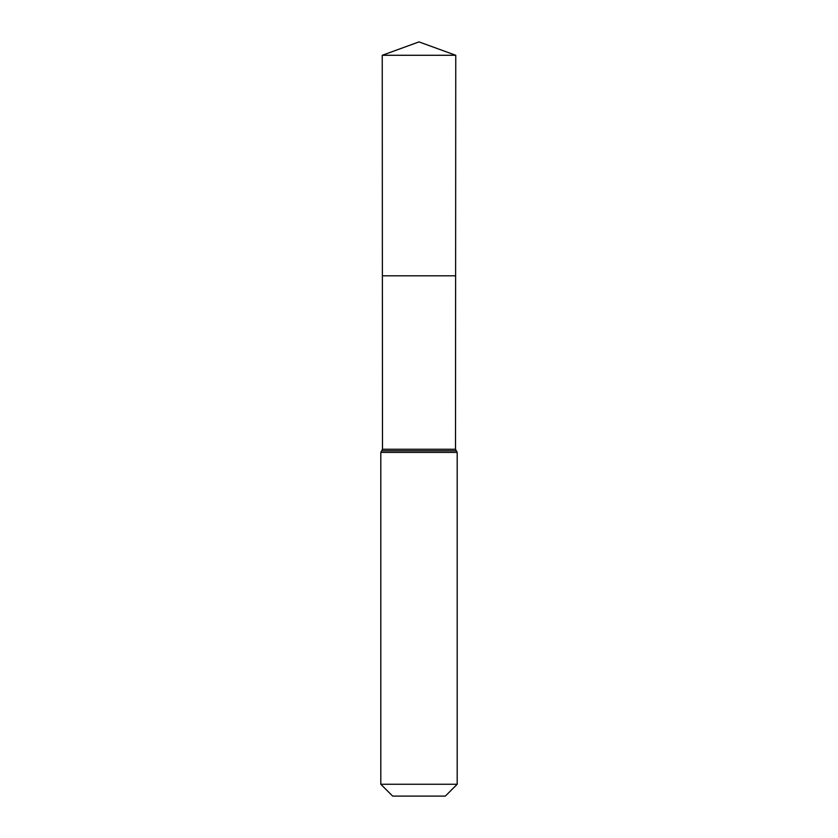<?xml version="1.0" encoding="UTF-8"?>
<svg xmlns="http://www.w3.org/2000/svg" width="838" height="838" viewBox="0 0 838 838"><rect width="100%" height="100%" fill="white"/><g stroke="black" fill="none" stroke-linecap="round" stroke-linejoin="round"><path stroke-width="1.26" d="M457.192 784.263L445.345 796.1L392.655 796.1L380.808 784.263L457.192 784.263L457.192 452.415L456.343 450.834L381.657 450.834L456.343 450.834L455.505 449.252L382.495 449.252L382.379 275.796L455.621 275.796L382.379 275.796L382.243 55.277L419 41.9L455.757 55.277L382.243 55.277L419 41.9M380.808 784.263L380.808 452.415L382.495 449.252M455.505 449.252L455.757 55.277M457.192 452.415L380.808 452.415"/></g></svg>
